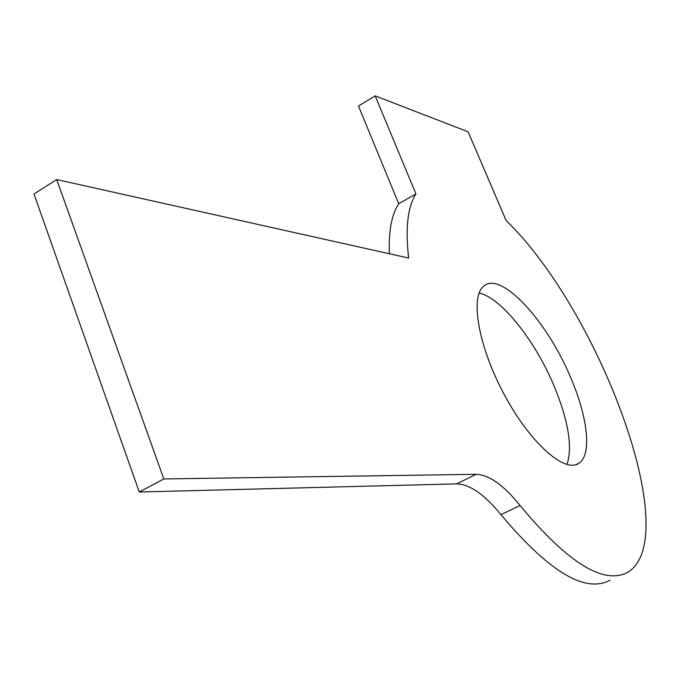 <?xml version="1.0" encoding="UTF-8"?>
<svg xmlns="http://www.w3.org/2000/svg" width="680" height="680" viewBox="0 0 680 680"><rect width="100%" height="100%" fill="white"/><g stroke="black" fill="none" stroke-linecap="round" stroke-linejoin="round"><path stroke-width="1.02" d="M163.82 478.95L476.119 474.3C489.183 474.835 503.837 485.248 520.081 505.537L500.922 514.658C484.644 494.53 469.854 484.271 456.56 483.879L139.264 492.006L163.82 478.95L56.703 179.554L34 193.995L139.264 492.006M520.081 505.537C567.936 563.134 603.925 585.336 628.031 572.152C684.394 536.953 598.765 309.901 506.149 220.583L468.112 131.793L375.199 95.88L415.93 193.91C407.66 206.831 405.229 228.208 408.646 258.051L56.703 179.554M570.613 377.459C587.673 416.823 592.127 454.495 579.079 463.139C565.148 473.773 530.434 443.335 504.645 395.318C478.677 347.438 469.778 297.067 483.625 286.272C500.675 270.274 547.077 320.756 570.613 377.459M389.385 253.759C388.543 231.157 391.654 214.489 398.726 203.745L358.453 106.003L375.199 95.88M610.053 580.176C585.31 593.631 548.938 571.795 500.922 514.658M479.128 293.037C500.93 297.44 535.101 340.544 554.005 385.806C568.454 420.844 572.773 447.083 566.95 464.525M415.93 193.91L398.726 203.745M476.119 474.3L456.56 483.879M575.773 464.729L579.079 463.139"/></g></svg>

